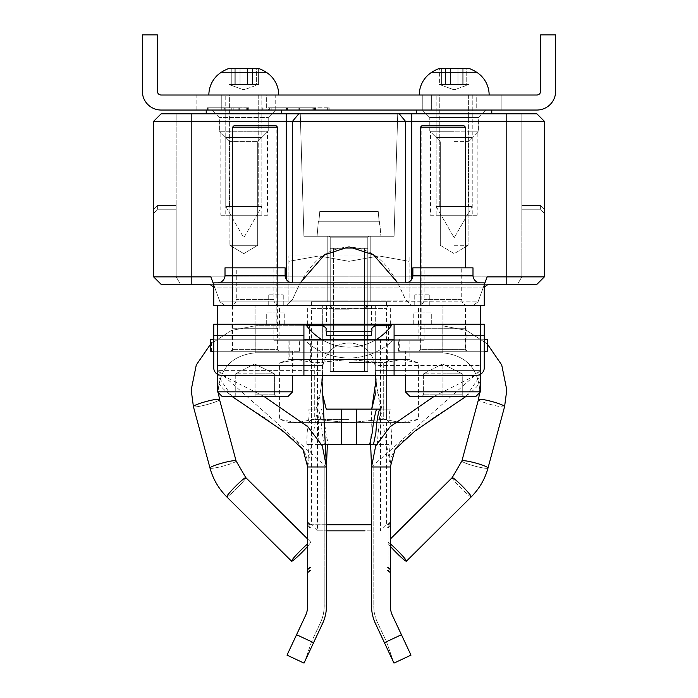 <?xml version="1.0" encoding="UTF-8"?>
<svg xmlns="http://www.w3.org/2000/svg" width="698" height="698" viewBox="0 0 698 698"><rect width="100%" height="100%" fill="white"/><g stroke="black" fill="none" stroke-linecap="round" stroke-linejoin="round"><path stroke-width="0.52" stroke-dasharray="3.49 2.62" d="M142.357 34.9L157.382 34.9L157.382 91.255A3.76 3.76 0 0 0 161.142 95.015L536.858 95.015A3.76 3.76 0 0 0 540.618 91.255L540.618 34.9L555.643 34.9L555.643 91.255A18.785 18.785 0 0 1 536.858 110.04L161.142 110.04A18.785 18.785 0 0 1 142.357 91.255L142.357 34.9M501.164 110.04L422.264 110.04L501.164 110.04L422.264 110.04L501.164 110.04L501.164 95.015L422.264 95.015L501.164 95.015L422.264 95.015L501.164 95.015L501.164 110.04M275.736 110.04L268.224 117.561L268.224 131.084L257.702 141.607L257.702 245.303L243.803 253.653L229.895 245.303L243.803 245.303L229.895 245.303L243.803 253.653L257.702 245.303L229.895 245.303L257.702 245.303L257.702 141.607L229.895 141.607L257.702 141.607L268.224 131.084L219.381 131.084L268.224 131.084L268.224 117.561L219.381 117.561L268.224 117.561L243.803 117.561L268.224 117.561L275.736 110.04L196.836 110.04L275.736 110.04L275.736 95.015L196.836 95.015L275.736 95.015M266.339 110.04L221.257 110.04L266.339 110.04L221.257 110.04L266.339 110.04L266.339 95.015L221.257 95.015L266.339 95.015L221.257 95.015L266.339 95.015L266.339 110.04M476.743 110.04L431.661 110.04L476.743 110.04L431.661 110.04L476.743 110.04L476.743 95.015L431.661 95.015L476.743 95.015L431.661 95.015L476.743 95.015L476.743 110.04M224.817 110.04L249.073 110.04L223.884 110.04L247.755 110.04L224.817 110.04L224.817 107.789L207.105 107.789L249.073 107.789L224.817 107.789M239.283 107.789L239.283 110.04L223.884 110.04L224.939 110.04L224.939 107.789L223.884 107.789L239.283 107.789L224.939 107.789L224.939 110.04L224.939 107.789M239.283 110.04L224.939 110.04M268.329 110.04L315.496 110.04L247.022 110.04L268.329 110.04L268.329 107.789L315.496 107.789L268.329 107.789M311.875 110.04L329.151 110.04L311.875 110.04L311.875 107.789L329.151 107.789L311.875 107.789L311.875 110.04M422.264 110.04L422.264 95.015L422.264 110.04L486.14 110.04L422.264 110.04L454.197 110.04L422.264 110.04L429.776 117.561L478.619 117.561L429.776 117.561L454.197 117.561L429.776 117.561L422.264 110.04M196.836 110.04L196.836 95.015M221.257 110.04L221.257 95.015L221.257 110.04M431.661 110.04L431.661 95.015L431.661 110.04M223.884 110.04L223.884 107.789L223.884 110.04M207.105 110.04L207.105 107.789L207.105 110.04M286.529 110.04L286.529 107.789L286.529 110.04M269.376 110.04L269.376 107.789L269.376 110.04M329.151 110.04L329.151 107.789L329.151 110.04M206.224 110.04L281.373 110.04L206.224 110.04L206.224 113.8L281.373 113.8L206.224 113.8L281.373 113.8L206.224 113.8L206.224 110.04L281.373 110.04L281.373 113.8L281.373 110.04L206.224 110.04L206.224 113.8M416.627 110.04L491.776 110.04L416.627 110.04L416.627 113.8L491.776 113.8L416.627 113.8L491.776 113.8L416.627 113.8L416.627 110.04L491.776 110.04L491.776 113.8L491.776 110.04L416.627 110.04L416.627 113.8M213.745 284.775L219.975 301.885L225.009 305.419L219.975 301.885L311.43 301.885L311.43 305.419L311.43 301.885L219.975 301.885L210.866 276.862L153.63 276.862L161.142 284.374L153.63 276.862L153.63 213.571L157.382 209.234L157.382 205.474L153.63 209.234L157.382 205.474L157.382 209.234L153.63 213.571L157.382 209.234L176.166 209.234L176.166 276.862L153.63 276.862L544.37 276.862L544.37 121.312L536.858 113.8L506.8 113.8L536.858 113.8L521.834 113.8L521.834 276.862L517.488 284.374L536.858 284.374L506.8 284.374L536.858 284.374L544.37 276.862L536.858 284.374L517.488 284.374L521.834 276.862L544.37 276.862L487.134 276.862L483.121 287.908L214.879 287.908L209.845 284.374L161.142 284.374L506.8 284.374L209.845 284.374L488.155 284.374L484.255 287.105M544.37 276.862L544.37 213.571L544.37 276.862L536.858 284.374L544.37 276.862L536.858 284.374L544.37 276.862L153.63 276.862L176.166 276.862L153.63 276.862L153.63 121.312L506.8 121.312L506.8 113.8L161.142 113.8L176.166 113.8L176.166 209.234L176.166 113.8L176.166 205.474L176.166 113.8L161.142 113.8L536.858 113.8L521.834 113.8L536.858 113.8L521.834 113.8L521.834 209.234L521.834 205.474L540.618 205.474L544.37 209.234L544.37 213.571L544.37 121.312L536.858 113.8L544.37 121.312L536.858 113.8L544.37 121.312L544.37 209.234L540.618 205.474L540.618 209.234L521.834 209.234L521.834 276.862L521.834 205.474L540.618 205.474L544.37 209.234L540.618 205.474L544.37 209.234L544.37 121.312L506.8 121.312L544.37 121.312L536.858 113.8L544.37 121.312L544.37 213.571L540.618 209.234L544.37 213.571L544.37 209.234L540.618 205.474L521.834 205.474L540.618 205.474L521.834 205.474L540.618 205.474L544.37 209.234L540.618 205.474L540.618 209.234L521.834 209.234L540.618 209.234L540.618 205.474L521.834 205.474L540.618 205.474L540.618 209.234L544.37 213.571L540.618 209.234L521.834 209.234L521.834 276.862L544.37 276.862L544.37 121.312L544.37 276.862L521.834 276.862L517.488 284.374L521.834 276.862L544.37 276.862L536.858 284.374L161.142 284.374L180.512 284.374L161.142 284.374L153.63 276.862L153.63 121.312L161.142 113.8L506.8 113.8L506.8 121.312L153.63 121.312L161.142 113.8L153.63 121.312L161.142 113.8L153.63 121.312L544.37 121.312M397.729 113.8L300.271 113.8L397.729 113.8L394.082 236.282L303.918 236.282L394.082 236.282L303.918 236.282L394.082 236.282L397.729 113.8L300.271 113.8L303.918 236.282L300.271 113.8L397.729 113.8L394.082 236.282L397.729 113.8M370.795 236.282L327.205 236.282L370.795 236.282L327.205 236.282L370.795 236.282L327.205 236.282L370.795 236.282L327.205 236.282L370.795 236.282L370.795 301.658L327.205 301.658L327.205 236.282L327.205 301.658L370.795 301.658L327.205 301.658L370.795 301.658L370.795 236.282L370.795 301.658L327.205 301.658L370.795 301.658L327.205 301.658L327.205 236.282L327.205 301.658L370.795 301.658L370.795 236.282M311.43 301.658L386.57 301.658L311.43 301.658L386.57 301.658L311.43 301.658L311.43 305.419L225.009 305.419L311.43 305.419L311.43 301.658M386.57 305.419L386.57 301.658L386.57 305.419L472.991 305.419L386.57 305.419L472.991 305.419L478.025 301.885L386.57 301.658L386.57 305.419L386.57 301.885L478.025 301.885L472.991 305.419L386.57 305.419M484.255 284.775L478.025 301.885L487.134 276.862L478.025 301.885L472.991 305.419L478.025 301.885L483.121 287.908L214.879 287.908L209.845 284.374L214.879 287.908L210.866 276.862L219.975 301.885L225.009 305.419L311.43 305.419L286.241 305.419L292.514 299.564C311.343 254.988 330.171 248.811 349 246.848C367.829 248.811 386.657 254.988 405.486 299.564L411.759 305.419L405.486 299.564L397.79 282.873M153.63 276.862L161.142 284.374L153.63 276.862L176.166 276.862L176.166 209.234L157.382 209.234L157.382 205.474L176.166 205.474L176.166 276.862L176.166 205.474L157.382 205.474L153.63 209.234L153.63 276.862L161.142 284.374L153.63 276.862L153.63 121.312L153.63 209.234L153.63 121.312L161.142 113.8L153.63 121.312L153.63 209.234L157.382 205.474L153.63 209.234L157.382 205.474L176.166 205.474L157.382 205.474L176.166 205.474L157.382 205.474L157.382 209.234L176.166 209.234L157.382 209.234L153.63 213.571L153.63 276.862L153.63 121.312M176.166 276.862L180.512 284.374L176.166 276.862M454.197 131.084L429.776 131.084L454.197 131.084M454.197 141.607L468.105 141.607L454.197 141.607M454.197 245.303L468.105 245.303L454.197 245.303M430.526 215.246L477.868 215.246L430.526 215.246L430.526 131.835L454.197 131.835L430.526 131.835M440.298 215.246L468.105 215.246L440.298 215.246M477.868 131.835L454.197 131.835L477.868 131.835L477.868 215.246M225.768 215.246L261.837 215.246L225.768 215.246L225.768 137.471L243.803 137.471L225.768 137.471M229.895 215.246L257.702 215.246L229.895 215.246M261.837 137.471L243.803 137.471L261.837 137.471L261.837 215.246M454.197 110.04L486.14 110.04L454.197 110.04M491.776 110.04L491.776 113.8M281.373 110.04L281.373 113.8M300.271 113.8L303.918 236.282L300.271 113.8M300.21 282.873L292.514 299.564L286.241 305.419L225.009 305.419L219.975 301.885L214.879 287.908L213.745 287.105M157.382 205.474L153.63 209.234L157.382 205.474L176.166 205.474L157.382 205.474M243.803 141.607L229.895 141.607L243.803 141.607M243.803 131.084L219.381 131.084L243.803 131.084M454.197 117.561L478.619 117.561L454.197 117.561M267.474 215.246L220.132 215.246L267.474 215.246L267.474 131.835L243.803 131.835L267.474 131.835M220.132 131.835L243.803 131.835L220.132 131.835L220.132 215.246M472.232 215.246L436.163 215.246L472.232 215.246L472.232 137.471L454.197 137.471L472.232 137.471M436.163 137.471L454.197 137.471L436.163 137.471L436.163 215.246M376.205 384.013L377.112 388.856L375.297 375.254L375.297 305.628L371.545 305.419L480.503 305.419L480.503 375.254L480.503 305.419L480.503 324.204L217.497 324.204L217.497 375.254L217.497 365.534L217.497 370.394L326.455 466.979L307.67 466.979L326.455 466.979L324.204 466.979L326.455 466.979L326.455 605.995L326.455 466.979L307.67 466.979L307.67 605.995A22.545 22.545 0 0 1 305.541 615.549L287.009 655.134M263.835 396.342L226.693 377.557L217.497 370.394L322.703 370.394L322.703 375.254L322.703 370.394L217.497 370.394L217.497 375.254L217.497 305.419L217.497 365.534L217.497 305.419L480.503 305.419L480.503 324.204L217.497 324.204L217.497 305.419L326.455 305.419L322.703 305.628L322.703 339.228L322.703 305.628M321.795 384.013L322.703 375.254L217.497 375.254C213.771 386.518 235.348 398.61 264.856 417.884L297.575 442.802C304.729 449.887 308.088 457.949 307.67 466.979L307.67 605.995A22.545 22.545 0 0 1 305.541 615.549L296.571 634.718L311.535 641.732L320.513 622.564A39.071 39.071 0 0 0 324.204 605.995L324.204 466.979L307.67 466.979L307.67 605.995M306.954 444.434C306.378 440.813 307.766 423.773 308.603 419.69C309.371 414.708 309.319 411.183 308.455 409.115L316.726 409.115C318.009 412.37 318.558 417.456 318.375 424.375L318.855 444.434L306.954 444.434L309.013 444.434L307.67 466.979L320.888 388.856L316.046 409.115M308.455 409.115L316.726 409.115M388.987 444.434L341.488 444.434L356.512 444.434L356.512 409.115L341.488 409.115L390.575 409.115L371.737 409.115L370.621 444.434L388.987 444.434L390.33 466.979L390.33 605.995A22.545 22.545 0 0 0 392.459 615.549L410.991 655.134L401.429 634.718L384.424 642.684L375.445 623.523A41.33 41.33 0 0 1 371.545 605.995L371.545 466.979L373.796 466.979L373.796 605.995A39.071 39.071 0 0 0 377.487 622.564L386.465 641.732L393.977 663.1L386.465 641.732L377.487 622.564A39.071 39.071 0 0 1 373.796 605.995L373.796 466.979L390.33 466.979L390.33 605.995A22.545 22.545 0 0 0 392.459 615.549L401.429 634.718L386.465 641.732L401.429 634.718L392.459 615.549M326.263 409.115L356.512 409.115L356.512 444.434L328.322 444.434L325.818 433.039C324.858 423.712 323.41 415.738 321.49 409.115M318.855 444.434L327.379 444.434L324.509 444.434L322.127 432.769C321.481 422.979 320.26 415.092 318.445 409.115M322.406 375.297L322.703 339.228L322.703 370.394L321.979 379.956L322.581 394.527M326.472 465.016L326.455 605.995A41.33 41.33 0 0 1 322.555 623.523A41.33 41.33 0 0 0 326.455 605.995A41.33 41.33 0 0 1 322.555 623.523L304.023 663.1L322.555 623.523L320.513 622.564L311.535 641.732L305.296 660.369L311.535 641.732L296.571 634.718L305.541 615.549M307.67 524.032L307.67 570.728L307.67 524.032L311.055 527.854L311.055 524.835L311.055 527.854L307.67 524.032M307.67 570.728L307.67 573.302L307.67 570.728L311.055 566.898L307.67 570.728M311.055 566.898L311.055 527.854L311.055 566.898M304.023 663.1L313.577 642.684L296.571 634.718M309.013 444.434L327.379 444.434M375.611 393.14L376.021 379.956L375.297 370.394L480.503 370.394L480.503 375.254L480.503 365.534L480.503 370.394L375.297 370.394L375.297 324.683L371.545 324.204L371.545 305.419L326.455 305.419L326.455 324.204L322.703 324.683M375.297 305.628L375.297 324.683M375.594 375.297L375.297 369.286L375.297 375.254L480.503 375.254C484.229 386.518 462.652 398.61 433.144 417.884L400.425 442.802C393.271 449.887 389.912 457.949 390.33 466.979L371.545 466.979L390.33 466.979L390.33 605.995M434.165 396.342L471.307 377.557L480.503 370.394L371.545 466.979L371.545 605.995A41.33 41.33 0 0 0 375.445 623.523L392.704 660.369L375.445 623.523A41.33 41.33 0 0 1 371.545 605.995L373.796 605.995L371.545 605.995M381.954 409.115L377.112 388.856L390.33 466.979L371.545 466.979L390.33 466.979M390.33 524.032L390.33 570.728L390.33 524.032L386.945 527.854L386.945 524.835L386.945 527.854L390.33 524.032M390.33 570.728L390.33 573.302L390.33 570.728L386.945 566.898L390.33 570.728M384.424 642.684L393.977 663.1M386.945 527.854L386.945 569.926L386.945 527.854M266.715 324.204L284.749 324.204L266.715 324.204L266.715 312.931L284.749 312.931L266.715 312.931L266.715 324.204M431.285 324.204L413.251 324.204L431.285 324.204L431.285 312.931L413.251 312.931L431.285 312.931L431.285 324.204M349 324.204L307.67 324.204L349 324.204M349 305.419L307.67 305.419L349 305.419M429.776 305.419L414.752 305.419L429.776 305.419L429.776 294.146L414.752 294.146L429.776 294.146L429.776 305.419M268.224 305.419L283.248 305.419L268.224 305.419L268.224 294.146L283.248 294.146L268.224 294.146L268.224 305.419M414.752 305.419L414.752 294.146L414.752 305.419M283.248 305.419L283.248 294.146L283.248 305.419M371.545 331.716L326.455 331.716L326.455 335.476L371.545 335.476L326.455 335.476L371.545 335.476L326.455 335.476L371.545 335.476L326.455 335.476L371.545 335.476L371.545 331.716L326.455 331.716L371.545 331.716C373.491 329.281 367.802 328.61 379.058 324.204C367.802 328.61 373.491 329.281 371.545 331.716L371.545 335.476L371.545 331.716C373.325 329.351 368.116 328.339 379.058 324.204M284.749 324.204L284.749 312.931L284.749 324.204M413.251 324.204L413.251 312.931L413.251 324.204M324.509 444.434L328.322 444.434M480.503 339.228L480.503 305.419L217.497 305.419L279.488 305.419L217.497 305.419L217.497 324.204L279.488 324.204L255.067 324.204L255.067 305.419L255.067 324.204L217.497 324.204L480.503 324.204L480.503 365.534L480.503 339.228L217.497 339.228L480.503 339.228M480.503 324.204L418.512 324.204L442.933 324.204L442.933 305.419L442.933 324.204L480.503 324.204L394.082 324.204L394.082 339.228A63.501 63.501 0 0 1 303.918 339.228L303.918 375.297L221.257 375.297L476.743 375.297A7.512 7.512 0 0 0 484.255 367.785L484.255 324.204L394.082 324.204L394.082 335.476L484.255 335.476M322.973 365.534A26.297 26.297 0 0 1 375.027 365.534L375.297 369.286L375.027 365.534L480.503 365.534L375.027 365.534A26.297 26.297 0 0 0 322.973 365.534L322.703 369.286L322.973 365.534L217.497 365.534L322.973 365.534M466.133 396.342L480.503 375.254L375.297 375.297M341.488 444.434L341.488 409.115M371.737 409.115L376.51 409.115M410.991 655.134L401.429 634.718M390.33 525.289L390.33 569.463L390.33 525.289L388.071 527.854L388.071 524.835L388.071 527.854L390.33 525.289M390.33 569.463L390.33 572.177L390.33 569.463L388.071 566.898L390.33 569.463M391.377 444.434C391.953 440.089 391.273 426.478 390.322 421.592C389.266 414.987 389.344 410.825 390.575 409.115M231.867 396.342L217.497 375.254L322.703 375.297M322.555 623.523L320.513 622.564A39.071 39.071 0 0 0 324.204 605.995L324.204 466.979L307.67 466.979M307.67 525.289L309.929 527.854L307.67 525.289L307.67 522.584L307.67 572.177L307.67 569.463L309.929 566.898L307.67 569.463M218.352 392.686L219.521 399.553A13.524 1.588 -15.1 0 0 206.259 401.481A13.524 1.588 -15.1 0 0 193.398 406.55A13.524 1.588 -15.1 0 0 193.407 406.602A13.524 1.588 -15.1 0 0 206.669 404.666A13.524 1.588 -15.1 0 0 219.53 399.596A13.524 1.588 -15.1 0 0 219.521 399.553L236.107 460.977A13.524 1.588 -15.1 0 0 222.837 462.905A13.524 1.588 -15.1 0 0 209.985 467.974A13.524 1.588 -15.1 0 0 209.993 468.026A13.524 1.588 -15.1 0 0 223.255 466.09A13.524 1.588 -15.1 0 0 236.116 461.02A13.524 1.588 -15.1 0 0 236.107 460.977L245.801 477.633A13.524 1.169 -45.2 0 0 235.863 486A13.524 1.169 -45.2 0 0 226.71 496.732A13.524 1.169 -45.2 0 0 226.745 496.836A13.524 1.169 -45.2 0 0 236.683 488.469A13.524 1.169 -45.2 0 0 245.836 477.746A13.524 1.169 -45.2 0 0 245.801 477.633L310.645 541.988A13.524 1.169 134.8 0 1 310.68 542.102A13.524 1.169 134.8 0 1 307.67 546.281L307.67 539.039L310.645 541.988A13.524 1.169 -45.2 0 0 300.698 550.356A13.524 1.169 -45.2 0 0 291.546 561.087A13.524 1.169 -45.2 0 0 291.581 561.192A13.524 1.169 -45.2 0 0 301.527 552.825A13.524 1.169 -45.2 0 0 310.68 542.102A13.524 1.169 -45.2 0 0 310.645 541.988A13.524 1.169 134.8 0 0 307.67 543.882M309.929 527.854L309.929 569.926L309.929 527.854M388.071 566.898L388.071 527.854L388.071 566.898M349 335.476L330.215 335.476L349 335.476M390.33 546.281A13.524 1.169 45.2 0 1 387.32 542.102A13.524 1.169 -134.8 0 1 387.355 541.988A13.524 1.169 -134.8 0 1 397.302 550.356A13.524 1.169 -134.8 0 1 406.454 561.087A13.524 1.169 -134.8 0 1 406.419 561.192A13.524 1.169 -134.8 0 1 396.473 552.825A13.524 1.169 -134.8 0 1 387.32 542.102A13.524 1.169 45.2 0 1 387.355 541.988A13.524 1.169 45.2 0 1 390.33 543.882M317.067 236.282L380.934 236.282L379.625 221.257L318.907 221.257L319.78 211.485L378.22 211.485L379.093 221.257L318.375 221.257L318.907 221.257L319.78 211.485L378.22 211.485L319.78 211.485L318.907 221.257L318.375 221.257L318.907 221.257L319.78 211.485L378.22 211.485L319.78 211.485L378.22 211.485L379.093 221.257L378.22 211.485L319.78 211.485L318.907 221.257L318.375 221.257L318.907 221.257L319.78 211.485L378.22 211.485L319.78 211.485L378.22 211.485L379.093 221.257L379.625 221.257L318.375 221.257L379.093 221.257L378.22 211.485L319.78 211.485L318.907 221.257L379.625 221.257L318.907 221.257L379.093 221.257L378.22 211.485L319.78 211.485L378.22 211.485L380.934 236.282L379.625 221.257L380.934 236.282L317.067 236.282L318.375 221.257L317.067 236.282L380.934 236.282L317.067 236.282L380.934 236.282L317.067 236.282L318.375 221.257L317.067 236.282L380.934 236.282L317.067 236.282M330.215 335.476L330.215 237.791A1.501 1.501 0 0 0 328.714 236.282A1.501 1.501 0 0 1 330.215 237.791A1.501 1.501 0 0 0 328.714 236.282L369.286 236.282L328.714 236.282A1.501 1.501 0 0 1 330.215 237.791L367.785 237.791L367.785 371.545L330.215 371.545L330.215 237.791L367.785 237.791L367.785 371.545L330.215 371.545L330.215 237.791L367.785 237.791L367.785 371.545L330.215 371.545L367.785 371.545L330.215 371.545L330.215 237.791L367.785 237.791L367.785 335.476M369.286 236.282A1.501 1.501 0 0 0 367.785 237.791L330.215 237.791L367.785 237.791A1.501 1.501 0 0 1 369.286 236.282A1.501 1.501 0 0 0 367.785 237.791A1.501 1.501 0 0 1 369.286 236.282M364.531 371.545L364.531 248.305L333.469 248.305L364.531 248.305L333.469 248.305L364.531 248.305L333.469 248.305L364.531 248.305L333.469 248.305L364.531 248.305L364.531 371.545L333.469 371.545L333.469 248.305L333.469 371.545L364.531 371.545L333.469 371.545L364.531 371.545L364.531 248.305L364.531 371.545L333.469 371.545L333.469 248.305L333.469 371.545L364.531 371.545M367.785 248.305L330.215 248.305L367.785 248.305M367.785 339.228L367.785 371.545L330.215 371.545L367.785 371.545L330.215 371.545L330.215 339.228M378.22 211.485L319.78 211.485L378.22 211.485L319.78 211.485L318.907 221.257L379.093 221.257L378.22 211.485M221.353 72.252A26.986 26.986 0 0 0 208.859 95.015L278.738 95.015A26.986 26.986 0 0 0 266.243 72.252A41.801 41.801 0 0 0 258.644 68.43L228.961 68.43L236.378 68.43L235.235 68.989L231.256 68.779L236.378 68.43L256.341 68.779C259.307 68.325 259.307 68.325 256.341 68.779C259.307 68.325 259.307 68.325 256.341 68.779L231.256 68.779C228.298 68.325 228.298 68.325 231.256 68.779C228.298 68.325 228.298 68.325 231.256 68.779L240.025 68.779L228.961 68.43A41.801 41.801 0 0 0 221.353 72.252L266.243 72.252M243.803 95.015L225.768 95.015L243.803 95.015M247.572 84.493L258.609 84.493L252.362 84.493L258.609 84.493L258.644 68.43L258.609 84.493L236.003 84.493L258.609 84.493L245.085 89.423L258.609 84.493L234.894 84.493L247.572 84.493L247.572 68.779L240.025 68.779L247.572 68.779L247.572 84.493M235.017 84.493L250.809 84.493L228.988 84.493L235.235 84.493L235.017 68.779L235.017 84.493M242.511 89.423L228.988 84.493L236.003 84.493L228.988 84.493L228.961 68.43L228.988 84.493L242.511 89.423L245.085 89.423A3.76 3.76 0 0 1 242.511 89.423L245.085 89.423A3.76 3.76 0 0 1 242.511 89.423L245.085 89.423L242.511 89.423M243.803 206.547L225.768 206.547L243.803 206.547M228.769 211.756L243.803 237.791L258.827 211.756L243.803 237.791L225.768 206.547L261.837 206.547L225.768 206.547L225.768 95.015L225.768 206.547L228.769 211.756M258.225 95.015L258.225 206.547L229.372 206.547L258.225 206.547L229.372 206.547L258.225 206.547L258.225 95.015L229.372 95.015L258.225 95.015L229.372 95.015L229.372 206.547L229.372 95.015L258.225 95.015M431.757 72.252A26.986 26.986 0 0 0 419.262 95.015L489.141 95.015A26.986 26.986 0 0 0 476.647 72.252A41.801 41.801 0 0 0 469.039 68.43L439.356 68.43L446.781 68.43L445.638 68.989L441.66 68.779L446.781 68.43L466.744 68.779C469.702 68.325 469.702 68.325 466.744 68.779C469.702 68.325 469.702 68.325 466.744 68.779L441.66 68.779C438.693 68.325 438.693 68.325 441.66 68.779C438.693 68.325 438.693 68.325 441.66 68.779L450.428 68.779L439.356 68.43A41.801 41.801 0 0 0 431.757 72.252L476.647 72.252M454.197 95.015L436.163 95.015L454.197 95.015M457.975 84.493L469.012 84.493L462.765 84.493L469.012 84.493L469.039 68.43L469.012 84.493L446.406 84.493L469.012 84.493L455.489 89.423L469.012 84.493L445.298 84.493L457.975 84.493L457.975 68.779L450.428 68.779L457.975 68.779L457.975 84.493M445.42 84.493L461.212 84.493L439.391 84.493L445.638 84.493L445.42 68.779L445.42 84.493M452.915 89.423L439.391 84.493L446.406 84.493L439.391 84.493L439.356 68.43L439.391 84.493L452.915 89.423L455.489 89.423A3.76 3.76 0 0 1 452.915 89.423L455.489 89.423A3.76 3.76 0 0 1 452.915 89.423L455.489 89.423L452.915 89.423M454.197 206.547L436.163 206.547L454.197 206.547M439.173 211.756L454.197 237.791L469.231 211.756L454.197 237.791L436.163 206.547L472.232 206.547L436.163 206.547L436.163 95.015L436.163 206.547L439.173 211.756M468.628 95.015L468.628 206.547L439.775 206.547L468.628 206.547L439.775 206.547L468.628 206.547L468.628 95.015L439.775 95.015L468.628 95.015L439.775 95.015L439.775 206.547L439.775 95.015L468.628 95.015M208.859 95.015L278.738 95.015M231.256 68.779C228.298 68.325 228.298 68.325 231.256 68.779C228.298 68.325 228.298 68.325 231.256 68.779L231.256 84.493L231.256 68.779M256.341 68.779C259.307 68.325 259.307 68.325 256.341 68.779C259.307 68.325 259.307 68.325 256.341 68.779L256.341 84.493L252.362 84.493L256.341 84.493L256.341 68.779M252.58 84.493L252.58 68.779L252.58 84.493M419.262 95.015L489.141 95.015M441.66 68.779C438.693 68.325 438.693 68.325 441.66 68.779C438.693 68.325 438.693 68.325 441.66 68.779L441.66 84.493L441.66 68.779M466.744 68.779C469.702 68.325 469.702 68.325 466.744 68.779C469.702 68.325 469.702 68.325 466.744 68.779L466.744 84.493L462.765 84.493L466.744 84.493L466.744 68.779M462.983 84.493L462.983 68.779L462.983 84.493M371.545 530.846L317.529 530.846L371.545 530.846M317.529 339.228L380.471 339.228L317.529 339.228L317.529 530.846L326.455 530.846L317.529 530.846L311.43 524.748L371.545 524.748M326.455 524.748L311.43 524.748L311.43 308.42L386.57 308.42L311.43 308.42L308.42 305.419L389.58 305.419L308.42 305.419M376.484 305.419L294.033 305.419L376.484 305.419M376.484 300.908L294.033 300.908L376.484 300.908M409.115 300.908L288.885 300.908L409.115 300.908L409.115 255.974L409.115 261.34L379.058 255.974L409.115 261.34L409.115 300.908M349 300.908L349 261.34L379.058 255.974L349 261.34L318.942 255.974L349 261.34L349 300.908M288.885 300.908L288.885 261.34L318.942 255.974L288.885 261.34L288.885 255.974L288.885 300.908M379.058 255.974L318.942 255.974L379.058 255.974M288.885 255.974L318.942 255.974L288.885 255.974M381.536 339.228L316.464 339.228L381.536 339.228M424.14 324.204L273.86 324.204L424.14 324.204L424.14 340.737L273.86 340.737L424.14 340.737M388.454 324.204L309.546 324.204L388.454 324.204L388.454 340.737L309.546 340.737L388.454 340.737M273.86 324.204L273.86 340.737M309.546 324.204L309.546 340.737M288.885 340.737L310.68 340.737L310.68 359.522L288.885 359.522L288.885 340.737L409.115 340.737L289.801 340.737L311.256 340.737L311.256 359.522L289.801 359.522L289.801 340.737M310.68 340.737L311.256 340.737M310.68 359.522L311.256 359.522M288.885 422.639L349 422.639L383.708 419.254L383.708 362.908L401.062 359.522L383.708 362.908L349 359.522L383.708 362.908L383.708 419.254L349 422.639L314.292 419.254L349 422.639L288.885 422.639L279.584 419.254L296.938 422.639L314.292 419.254L314.292 362.908L314.292 419.254L296.938 422.639L279.584 419.254L279.584 362.908L296.938 359.522L314.292 362.908L349 359.522L389.58 359.522L308.42 359.522L349 359.522L314.292 362.908L296.938 359.522L279.584 362.908L288.885 359.522L409.115 359.522L289.801 359.522M401.062 359.522L418.416 362.908L401.062 359.522M409.115 340.737L409.115 359.522L418.416 362.908L418.416 419.254L401.062 422.639L418.416 419.254L409.115 422.639L401.062 422.639L383.708 419.254L401.062 422.639L409.115 422.639M349 422.639L401.062 422.639L349 422.639M349 419.638L311.43 419.638L349 419.638M349 362.524L386.57 362.524L349 362.524M303.918 335.476L303.918 324.204L213.745 324.204L213.745 335.476L303.918 335.476L303.918 324.204L303.918 339.228L394.082 339.228L394.082 335.476M321.289 339.228A52.603 52.603 0 0 0 376.711 339.228M305.576 324.204A52.603 52.603 0 0 0 392.424 324.204L394.082 324.204L394.082 375.297L476.743 375.297A7.512 7.512 0 0 0 484.255 367.785A7.512 7.512 0 0 1 476.743 375.297L405.355 375.297L405.355 351.251L467.355 351.251L405.355 351.251M398.593 339.228L484.255 339.228L484.255 351.251L398.593 351.251L398.593 339.228L420.013 339.228L420.013 351.251L398.593 351.251M484.255 339.228L303.918 339.228L484.255 339.228L484.255 367.785M394.082 339.228L394.082 375.297L394.082 339.228A63.501 63.501 0 0 1 303.918 339.228L303.918 375.297L221.257 375.297A7.512 7.512 0 0 1 213.745 367.785A7.512 7.512 0 0 0 221.257 375.297A7.512 7.512 0 0 1 213.745 367.785L213.745 335.476M303.918 375.297L303.918 339.228L213.745 339.228L213.745 351.251L299.407 351.251L211.407 351.251L211.407 339.228L232.504 339.228L232.504 351.251L211.407 351.251M303.918 339.228L213.745 339.228L213.745 367.785M303.918 324.204L217.497 324.204M279.113 324.204L231.021 324.204L279.113 324.204L279.113 339.228L231.021 339.228L231.021 324.204M231.021 339.228L279.113 339.228M466.979 339.228L418.887 339.228L466.979 339.228L466.979 324.204L418.887 324.204L466.979 324.204M418.887 339.228L418.887 324.204M392.424 324.204L394.082 324.204M217.497 305.419L480.503 305.419M484.255 305.419L213.745 305.419L213.745 282.873L484.255 282.873L484.255 305.419M230.27 305.419L279.872 305.419L230.27 305.419A6.012 6.012 0 0 0 236.282 299.407L236.282 267.849L273.86 267.849L236.282 267.849M418.128 305.419L467.73 305.419L418.128 305.419A6.012 6.012 0 0 0 424.14 299.407L424.14 267.849L461.718 267.849L424.14 267.849M292.645 282.873L217.497 282.873L292.645 282.873M480.503 282.873L405.355 282.873L480.503 282.873M285.124 267.849L225.009 267.849M472.991 267.849L412.876 267.849M279.872 305.419A6.012 6.012 0 0 1 273.86 299.407L273.86 267.849M467.73 305.419A6.012 6.012 0 0 1 461.718 299.407L461.718 267.849M277.612 305.419L232.53 305.419L277.612 305.419L277.612 267.849L232.53 267.849L232.53 305.419M230.645 351.251L255.067 351.251L230.645 351.251L232.53 349.375L232.53 267.849L277.612 267.849L277.612 349.375L232.53 349.375L277.612 349.375L279.488 351.251L255.067 351.251L279.488 351.251M418.512 351.251L420.388 349.375L442.933 349.375L420.388 349.375L420.388 267.849L465.47 267.849L420.388 267.849L420.388 305.419L465.47 305.419L420.388 305.419M467.355 351.251L465.47 349.375L442.933 349.375L465.47 349.375L465.47 305.419M420.013 339.228L465.845 339.228L420.362 339.228L420.362 351.251L399.265 351.251L399.265 339.228L420.362 339.228M487.265 339.228L399.265 339.228M487.265 351.251L399.265 351.251M210.735 339.228L232.155 339.228L232.155 351.251L210.735 351.251M213.745 339.228L211.407 339.228M232.53 127.245L277.612 127.245M255.067 351.251L292.645 351.251L255.067 351.251M217.497 391.831L292.645 391.831M288.134 396.342L234.258 396.342L255.067 396.342L255.067 394.841L274.384 394.841L255.067 394.841L255.067 396.342L222.008 396.342M234.258 396.342L235.758 394.841L234.258 396.342M275.885 396.342L274.384 394.841L275.885 396.342M255.067 373.796L274.384 373.796L274.384 394.841L274.384 373.796L255.067 364.138L274.384 373.796L255.067 373.796L255.067 394.841L255.067 364.138L254.107 364.138L255.067 364.138L255.067 373.796L235.758 373.796L255.067 373.796M235.758 373.796L254.107 364.138L235.758 373.796L235.758 394.841L235.758 373.796M276.19 328.714L276.19 125.823L233.952 125.823L233.952 328.714L276.19 328.714L233.952 328.714M276.19 125.823L233.952 125.823M232.53 328.714L277.612 328.714L232.53 328.714M420.388 127.245L465.47 127.245M442.933 351.251L480.503 351.251L442.933 351.251M405.355 391.831L480.503 391.831M475.992 396.342L422.116 396.342L442.933 396.342L442.933 394.841L423.616 394.841L462.242 394.841L442.933 394.841L442.933 396.342L409.866 396.342M422.116 396.342L423.616 394.841L422.116 396.342M463.742 396.342L462.242 394.841L463.742 396.342M442.933 373.796L462.242 373.796L462.242 394.841L462.242 373.796L442.933 364.138L462.242 373.796L442.933 373.796L442.933 394.841L442.933 364.138L441.965 364.138L442.933 364.138L442.933 373.796L423.616 373.796L442.933 373.796M423.616 373.796L441.965 364.138L423.616 373.796L423.616 394.841L423.616 373.796M464.048 328.714L464.048 125.823L421.81 125.823L421.81 328.714L464.048 328.714L421.81 328.714M464.048 125.823L421.81 125.823M420.388 328.714L465.47 328.714L420.388 328.714M224.075 110.04L224.075 107.789M246.699 110.04L246.699 107.789M247.441 110.04L247.441 107.789M232.015 110.04L232.015 107.789M231.274 110.04L231.274 107.789M238.227 110.04L238.227 107.789M238.978 110.04L238.978 107.789M224.189 110.04L224.189 107.789M248.026 110.04L248.026 107.789M248.785 110.04L248.785 107.789M233.978 110.04L233.978 107.789M233.219 110.04L233.219 107.789M208.161 110.04L208.161 107.789M207.419 110.04L207.419 107.789M248.078 110.04L248.078 107.789M247.328 110.04L247.328 107.789M262.308 110.04L262.308 107.789M263.067 110.04L263.067 107.789M314.44 110.04L314.44 107.789M315.182 110.04L315.182 107.789M299.625 110.04L299.625 107.789M298.884 110.04L298.884 107.789M287.576 110.04L287.576 107.789M286.224 110.04L286.224 107.789M271.173 110.04L271.173 107.789M312.172 110.04L312.172 107.789M327.336 110.04L327.336 107.789M328.854 110.04L328.854 107.789M313.681 110.04L313.681 107.789M506.8 284.374L506.8 113.8M191.2 284.374L191.2 113.8M286.241 279.296L286.241 113.8M411.759 113.8L411.759 279.296M399.204 113.8L405.486 121.312L405.486 282.873M292.514 282.873L292.514 121.312L298.796 113.8M324.204 605.995L326.455 605.995L324.204 605.995M322.703 339.228L217.497 339.228L322.703 339.228M322.703 365.534L217.497 365.534L322.703 365.534M377.487 622.564L375.445 623.523L377.487 622.564M349 309.17L333.216 309.17L349 309.17M377.182 444.434L380.323 409.115M442.174 352.656L442.174 325.704L442.174 352.656M255.826 352.656L255.826 325.704L255.826 352.656M504.602 406.55A13.524 1.588 -164.9 0 1 504.593 406.602A13.524 1.588 -164.9 0 1 491.331 404.666A13.524 1.588 -164.9 0 1 478.47 399.596A13.524 1.588 -164.9 0 1 478.479 399.553A13.524 1.588 -164.9 0 1 491.741 401.481A13.524 1.588 -164.9 0 1 504.602 406.55M461.884 461.02A13.524 1.588 -164.9 0 1 461.893 460.977A13.524 1.588 -164.9 0 1 475.164 462.905A13.524 1.588 -164.9 0 1 488.015 467.974A13.524 1.588 -164.9 0 1 488.007 468.026A13.524 1.588 -164.9 0 1 474.745 466.09A13.524 1.588 -164.9 0 1 461.884 461.02A13.524 1.588 15.1 0 0 474.535 466.037A13.524 1.588 15.1 0 0 487.989 468.07M471.29 496.732A13.524 1.169 -134.8 0 1 471.255 496.836A13.524 1.169 -134.8 0 1 461.317 488.469A13.524 1.169 -134.8 0 1 452.164 477.746A13.524 1.169 -134.8 0 1 452.199 477.633A13.524 1.169 -134.8 0 1 462.137 486A13.524 1.169 -134.8 0 1 471.29 496.732M504.575 406.646A13.524 1.588 15.1 0 1 491.122 404.613A13.524 1.588 15.1 0 1 478.47 399.596M471.15 496.871A13.524 1.169 45.2 0 1 460.898 488.059A13.524 1.169 45.2 0 1 452.164 477.746M193.425 406.646A13.524 1.588 164.9 0 0 206.878 404.613A13.524 1.588 164.9 0 0 219.53 399.596M210.011 468.07A13.524 1.588 164.9 0 0 223.465 466.037A13.524 1.588 164.9 0 0 236.116 461.02M226.85 496.871A13.524 1.169 134.8 0 0 237.102 488.059A13.524 1.169 134.8 0 0 245.836 477.746M240.025 68.779L240.025 84.493L240.025 68.779M450.428 68.779L450.428 84.493L450.428 68.779M285.124 275.361L225.009 275.361M472.991 275.361L412.876 275.361M273.86 299.407L236.282 299.407L273.86 299.407M461.718 299.407L424.14 299.407L461.718 299.407M247.755 107.789L247.755 110.04M249.073 107.789L249.073 110.04M247.022 107.789L247.022 110.04M315.496 107.789L315.496 110.04M478.619 117.561L486.14 110.04L478.619 117.561L478.619 131.084L478.619 117.561M429.776 131.084L429.776 117.561L429.776 131.084L440.298 141.607L429.776 131.084M440.298 245.303L440.298 141.607L440.298 245.303L454.197 253.653L468.105 245.303L468.105 141.607L478.619 131.084L468.105 141.607L468.105 245.303L454.197 253.653L440.298 245.303M219.381 117.561L211.86 110.04L219.381 117.561L219.381 131.084L219.381 117.561M229.895 141.607L219.381 131.084L229.895 141.607L229.895 245.303L229.895 141.607M311.055 524.835L307.67 521.458M311.055 569.926L307.67 573.302M321.979 379.956L320.888 388.856L321.979 379.956M386.945 524.835L390.33 521.458M386.945 569.926L390.33 573.302M307.67 324.204L307.67 305.419M390.33 324.204L390.33 305.419M330.215 305.488L333.216 309.17L329.465 305.419L333.216 309.17L333.216 335.476L333.216 309.17L333.216 335.476L333.216 309.17L329.465 305.419M367.785 305.488L364.784 309.17L364.784 335.476L364.784 309.17L368.352 305.419M326.455 331.716C324.509 329.281 330.198 328.61 318.942 324.204C330.198 328.61 324.509 329.281 326.455 331.716L326.455 335.476L326.455 331.716C324.675 329.351 329.884 328.339 318.942 324.204M418.512 324.204L418.512 305.419M309.929 524.835L307.67 522.584M309.929 569.926L307.67 572.177M388.071 524.835L390.33 522.584M388.071 569.926L390.33 572.177M279.488 324.204L279.488 305.419M364.784 309.17C364.024 308.254 365.281 306.998 368.535 305.419C365.281 306.998 364.024 308.254 364.784 309.17L364.784 335.476L364.784 309.17M306.64 325.704L255.826 325.704L231.492 330.433L210.735 343.922L231.492 330.433L255.826 325.704L391.36 325.704M255.826 352.76L442.174 352.76L255.826 352.76C232.966 354.994 220.446 367.392 218.247 389.946C220.446 367.392 232.966 354.994 255.826 352.76M193.407 406.602L209.993 468.026M291.581 561.192L226.745 496.836M390.33 539.039L452.199 477.633L461.893 460.977L478.479 399.553L479.753 389.946C477.554 367.392 465.034 354.994 442.174 352.76C465.034 354.994 477.554 367.392 479.753 389.946L479.648 392.686M504.593 406.602L488.007 468.026M487.265 343.922L466.508 330.433L442.174 325.704L466.508 330.433L487.265 343.922M471.255 496.836L406.419 561.192M374.547 325.704L323.453 325.704M252.702 84.493L252.702 68.648L252.702 84.493M234.894 84.493L234.894 68.648L234.894 84.493M235.235 84.493L235.235 68.989L235.235 84.493M252.362 84.493L252.362 68.989L252.362 84.493M261.837 95.015L261.837 206.547L258.827 211.756L261.837 206.547L261.837 95.015M463.106 84.493L463.106 68.648L463.106 84.493M445.298 84.493L445.298 68.648L445.298 84.493M445.638 84.493L445.638 68.989L445.638 84.493M462.765 84.493L462.765 68.989L462.765 84.493M472.232 95.015L472.232 206.547L469.231 211.756L472.232 206.547L472.232 95.015M380.471 339.228L380.471 530.846L386.57 524.748L386.57 308.42L387.434 306.317L389.58 305.419M403.968 305.419L403.968 300.908M294.033 305.419L294.033 300.908M387.32 359.522L387.32 340.737M308.42 359.522L311.43 362.524L311.43 419.638L308.42 422.639M389.58 359.522L386.57 362.524L386.57 419.638L389.58 422.639M465.845 351.251L465.845 339.228M277.987 351.251L277.987 339.228M299.407 351.251L299.407 339.228M217.497 351.251L217.497 374.294M292.645 351.251L292.645 375.297M480.503 351.251L480.503 374.294"/><path stroke-width="1.05" d="M142.357 34.9L157.382 34.9L157.382 91.255A3.76 3.76 0 0 0 161.142 95.015L536.858 95.015A3.76 3.76 0 0 0 540.618 91.255L540.618 34.9L555.643 34.9L555.643 91.255A18.785 18.785 0 0 1 536.858 110.04L161.142 110.04A18.785 18.785 0 0 1 142.357 91.255L142.357 34.9M416.627 110.04L416.627 113.8M491.776 110.04L491.776 113.8M484.255 284.775L487.134 276.862L544.37 276.862L544.37 121.312L536.858 113.8L161.142 113.8L153.63 121.312L153.63 276.862L161.142 284.374L209.845 284.374L213.745 287.105M206.224 110.04L206.224 113.8M281.373 110.04L281.373 113.8M484.255 287.105L488.155 284.374L536.858 284.374L544.37 276.862M153.63 276.862L210.866 276.862L213.745 284.775M544.37 121.312L153.63 121.312M397.79 282.873L373.395 254.735L349 246.848L324.605 254.735L300.21 282.873M326.472 465.016L327.379 444.434L341.488 444.434L341.488 409.115L326.263 409.115L322.581 394.527M231.867 396.342L282.856 430.867L302.923 449.268L307.67 466.979L307.67 605.995A22.545 22.545 0 0 1 305.541 615.549L296.571 634.718L313.577 642.684L322.555 623.523A41.33 41.33 0 0 0 326.455 605.995L326.455 466.979L321.979 379.956L322.406 375.297M287.009 655.134L304.023 663.1L287.009 655.134L304.023 663.1L287.009 655.134L296.571 634.718M375.611 393.14L371.737 409.115L376.021 379.956L375.594 375.297M341.488 409.115L379.555 409.115C377.74 415.092 376.519 422.979 375.873 432.769L373.491 444.434L370.621 444.434L370.856 449.878M370.874 450.175L371.545 466.979L371.545 605.995L371.545 466.979L390.33 466.979L390.33 605.995A22.545 22.545 0 0 0 392.459 615.549L410.991 655.134L393.977 663.1L410.991 655.134L393.977 663.1L375.445 623.523A41.33 41.33 0 0 1 371.545 605.995M480.503 324.204L480.503 305.419L217.497 305.419L217.497 324.204L484.255 324.204L484.255 367.785L484.255 351.251L487.265 351.251L487.265 339.228L484.255 339.228M375.297 375.297L376.205 384.013M370.621 444.434L371.545 466.979L375.707 445.813L390.147 426.731L434.165 396.342M373.491 444.434L369.678 444.434L372.182 433.039C373.142 423.712 374.59 415.738 376.51 409.115L379.555 409.115M390.33 605.995A22.545 22.545 0 0 0 392.459 615.549M393.977 663.1L410.991 655.134M466.133 396.342L415.144 430.867L395.077 449.268L390.33 466.979M369.678 444.434L341.488 444.434M322.703 375.297L321.795 384.013M322.555 623.523L304.023 663.1M307.67 605.995A22.545 22.545 0 0 1 305.541 615.549M307.67 569.463L307.67 546.281A13.524 1.169 134.8 0 1 297.706 556.515A13.524 1.169 134.8 0 1 291.581 561.192A13.524 1.169 134.8 0 1 291.546 561.087A13.524 1.169 134.8 0 1 297.322 553.837A13.524 1.169 134.8 0 1 307.67 543.882M245.836 477.746A13.524 1.169 134.8 0 0 245.801 477.633L307.67 539.039L307.67 525.289M263.835 396.342L307.853 426.731L322.293 445.813L326.455 466.979L307.67 466.979M326.455 331.716L371.545 331.716L371.545 335.476L326.455 335.476L326.455 331.716C324.675 329.351 329.884 328.339 318.942 324.204M390.33 543.882A13.524 1.169 45.2 0 1 400.678 553.837A13.524 1.169 45.2 0 1 406.454 561.087A13.524 1.169 45.2 0 1 406.419 561.192A13.524 1.169 45.2 0 1 400.294 556.515A13.524 1.169 45.2 0 1 390.33 546.281M330.215 339.228L330.215 335.476M367.785 335.476L367.785 339.228M278.738 95.015A26.986 26.986 0 0 0 266.243 72.252A41.801 41.801 0 0 0 258.644 68.43L228.961 68.43A41.801 41.801 0 0 0 221.353 72.252L266.243 72.252M208.859 95.015A26.986 26.986 0 0 1 221.353 72.252M489.141 95.015A26.986 26.986 0 0 0 476.647 72.252A41.801 41.801 0 0 0 469.039 68.43L439.356 68.43A41.801 41.801 0 0 0 431.757 72.252L476.647 72.252M419.262 95.015A26.986 26.986 0 0 1 431.757 72.252M364.731 530.846L326.455 530.846L364.731 530.846M326.455 524.748L371.545 524.748M305.576 324.204A52.603 52.603 0 0 0 321.289 339.228M376.711 339.228A52.603 52.603 0 0 0 392.424 324.204M484.255 367.785A7.512 7.512 0 0 1 476.743 375.297L394.082 375.297L394.082 324.204M303.918 324.204L303.918 375.297L405.355 375.297L405.355 391.831L480.503 391.831L480.503 374.294M213.745 339.228L210.735 339.228L210.735 351.251L213.745 351.251L213.745 367.785L213.745 324.204L217.497 324.204M213.745 367.785A7.512 7.512 0 0 0 221.257 375.297L303.918 375.297M394.082 339.228L303.918 339.228M480.503 305.419L484.255 305.419L484.255 282.873L213.745 282.873L213.745 305.419L217.497 305.419M292.645 282.873A7.512 7.512 0 0 1 285.124 275.361L285.124 267.849L225.009 267.849L225.009 275.361L285.124 275.361M217.497 282.873A7.512 7.512 0 0 0 225.009 275.361M405.355 282.873A7.512 7.512 0 0 0 412.876 275.361L412.876 267.849L472.991 267.849L472.991 275.361A7.512 7.512 0 0 0 480.503 282.873M276.19 125.823L233.952 125.823L276.19 125.823L277.612 127.245L232.53 127.245L232.53 267.849M292.645 375.297L292.645 391.831L217.497 391.831L217.497 374.294M217.497 391.831L222.008 396.342L288.134 396.342L292.645 391.831M464.048 125.823L421.81 125.823L464.048 125.823L465.47 127.245L420.388 127.245L420.388 267.849M405.355 391.831L409.866 396.342L475.992 396.342L480.503 391.831M191.2 113.8L191.2 284.374M506.8 113.8L506.8 284.374M411.759 279.296L411.759 113.8M286.241 113.8L286.241 279.296M298.796 113.8L292.514 121.312L292.514 282.873M405.486 282.873L405.486 121.312L399.204 113.8M384.424 642.684L401.429 634.718M478.47 399.596A13.524 1.588 15.1 0 1 478.479 399.553A13.524 1.588 15.1 0 1 491.741 401.481A13.524 1.588 15.1 0 1 504.602 406.55A13.524 1.588 15.1 0 1 504.593 406.602A13.524 1.588 15.1 0 1 504.575 406.646M461.884 461.02A13.524 1.588 15.1 0 1 461.893 460.977A13.524 1.588 15.1 0 1 475.164 462.905A13.524 1.588 15.1 0 1 488.015 467.974A13.524 1.588 15.1 0 1 488.007 468.026A13.524 1.588 15.1 0 1 487.989 468.07M452.164 477.746A13.524 1.169 45.2 0 1 452.199 477.633A13.524 1.169 45.2 0 1 462.137 486A13.524 1.169 45.2 0 1 471.29 496.732A13.524 1.169 45.2 0 1 471.255 496.836A13.524 1.169 45.2 0 1 471.15 496.871M219.53 399.596A13.524 1.588 164.9 0 0 219.521 399.553A13.524 1.588 164.9 0 0 206.259 401.481A13.524 1.588 164.9 0 0 193.398 406.55A13.524 1.588 164.9 0 0 193.407 406.602A13.524 1.588 164.9 0 0 193.425 406.646M236.116 461.02A13.524 1.588 164.9 0 0 236.107 460.977A13.524 1.588 164.9 0 0 222.837 462.905A13.524 1.588 164.9 0 0 209.985 467.974A13.524 1.588 164.9 0 0 209.993 468.026A13.524 1.588 164.9 0 0 210.011 468.07M218.352 392.686L219.521 399.553L236.107 460.977L245.801 477.633A13.524 1.169 134.8 0 0 235.863 486A13.524 1.169 134.8 0 0 226.71 496.732A13.524 1.169 134.8 0 0 226.745 496.836A13.524 1.169 134.8 0 0 226.85 496.871M484.255 335.476L394.082 335.476M303.918 335.476L213.745 335.476M412.876 275.361L472.991 275.361M367.785 305.488L368.352 305.419M371.545 331.716C373.325 329.351 368.116 328.339 379.058 324.204M330.215 305.488L329.465 305.419M191.2 389.946L193.407 406.602L191.2 389.946L196.286 364.967L210.735 343.922L196.286 364.967L191.2 389.946M209.993 468.026C213.03 479.09 218.614 488.696 226.745 496.836C218.614 488.696 213.03 479.09 209.993 468.026L193.407 406.602M504.593 406.602L506.8 389.946L501.714 364.967L487.265 343.922L501.714 364.967L506.8 389.946L504.593 406.602L488.007 468.026C484.97 479.09 479.386 488.696 471.255 496.836C479.386 488.696 484.97 479.09 488.007 468.026M390.33 539.039L452.199 477.633L461.893 460.977L478.479 399.553L479.648 392.686M391.36 325.704L374.547 325.704M323.453 325.704L306.64 325.704M406.419 561.192L471.255 496.836M226.745 496.836L291.581 561.192M277.612 127.245L277.612 267.849M233.952 125.823L232.53 127.245M465.47 127.245L465.47 267.849M421.81 125.823L420.388 127.245"/></g></svg>

